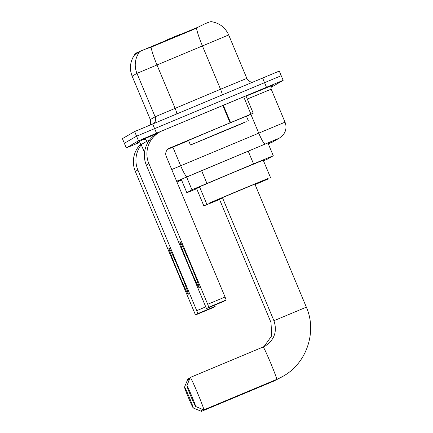 <?xml version="1.0" encoding="UTF-8"?>
<svg xmlns="http://www.w3.org/2000/svg" width="433" height="433" viewBox="0 0 433 433"><rect width="100%" height="100%" fill="white"/><g stroke="black" fill="none" stroke-linecap="round" stroke-linejoin="round"><path stroke-width="0.65" d="M167.17 40.009L137.109 52.561L134.539 54.055L134.771 54.585M198.514 26.981L181.481 34.061M263.502 160.822L267.551 159.063L273.277 155.739L253.543 163.885L191.954 189.789L186.85 192.755L196.679 188.739M211.347 21.672C209.87 21.563 205.659 23.295 198.709 26.873L193.838 29.352L151.047 47.186C144.46 49.367 140.633 50.905 139.572 51.798L134.777 54.623M138.961 142.711L126.279 147.913L122.42 138.636L124.358 143.269L136.568 136.184L281.212 75.71M122.42 138.636L134.631 131.551L279.285 71.072L281.223 75.705L136.568 136.184L124.358 143.269L126.279 147.913M126.29 147.902L138.506 140.812L156.524 133.175L283.16 80.332L271.026 87.379M268.135 143.458L271.551 141.472L265.581 143.891L198.233 172.08L183.24 178.456L177.963 181.519L181.551 180.085M188.279 294.256A25.103 1.007 67.3 0 1 177.714 271.61A25.103 1.007 67.3 0 1 168.902 247.941A25.103 1.007 67.3 0 1 168.994 247.963A25.103 1.007 67.3 0 1 179.522 270.706A25.103 1.007 67.3 0 1 188.317 294.175A25.103 1.007 67.3 0 1 188.279 294.256M140.806 143.924A25.103 25.082 59.9 0 0 135.323 171.441L195.494 314.964L212.852 307.706L215.179 306.358L197.821 313.611L195.494 314.964L212.852 307.706M141.266 144.795A25.103 25.082 59.9 0 0 137.867 169.963L196.723 310.656L205.653 306.921M197.821 313.611L196.723 310.656M214.773 305.124L215.179 306.358M220.516 132.298L246.247 121.646L239.514 124.655L190.466 145.044L220.516 132.298M190.466 145.044L188.528 140.416L218.578 127.67L246.426 116.196L248.363 120.829M218.697 133.353L238.291 125.04L218.697 133.353M193.259 407.978A11.296 0.455 -112.7 0 0 189.291 397.326A11.296 0.455 -112.7 0 0 184.539 387.134A11.296 0.455 -112.7 0 0 184.528 387.151A11.296 0.455 -112.7 0 0 188.479 397.732A11.296 0.455 -112.7 0 0 193.237 407.978A11.296 0.455 -112.7 0 0 193.259 407.978M184.528 387.151L187.884 378.951A17.574 0.704 67.3 0 1 187.9 378.924A17.574 0.704 67.3 0 1 187.906 378.924A17.574 0.704 67.3 0 1 188.972 380.623M200.733 408.611A17.574 0.704 67.3 0 1 201.464 411.35L201.464 411.35A17.574 0.704 67.3 0 1 201.432 411.35L193.237 407.978M254.977 184.344L267.54 179.24L255.086 184.604M222.589 197.989L219.488 199.342L270.977 322.433L271.745 335.77L263.995 346.616M219.547 199.489L203.851 205.881L222.546 197.886M203.851 205.881L196.587 188.512L199.678 187.137M195.629 406.506A11.296 0.455 -112.7 0 0 191.667 395.854A11.296 0.455 -112.7 0 0 186.915 385.662A11.296 0.455 -112.7 0 0 186.899 385.679A11.296 0.455 -112.7 0 0 190.856 396.26A11.296 0.455 -112.7 0 0 195.608 406.506A11.296 0.455 -112.7 0 0 195.629 406.506M186.899 385.679L190.26 377.479A17.574 0.704 67.3 0 1 190.276 377.457A17.574 0.704 67.3 0 1 190.282 377.452A17.574 0.704 67.3 0 1 197.692 393.353A17.574 0.704 67.3 0 1 203.84 409.878A17.574 0.704 67.3 0 1 203.835 409.878A17.574 0.704 67.3 0 1 203.802 409.878L195.608 406.506M254.864 184.068L222.438 197.632L273.927 320.718L306.353 307.159L254.864 184.068M166.916 40.632L167.279 39.749L174.494 36.691L181.173 33.936L182.044 34.294M222.497 197.773L209.328 203.039L239.86 190.147L268.162 178.428L254.923 184.209M206.806 204.17L199.543 186.802L232.591 172.778L263.226 160.161L270.495 177.53M199.261 287.88A25.103 1.007 67.3 0 1 188.696 265.234A25.103 1.007 67.3 0 1 179.89 241.565A25.103 1.007 67.3 0 1 179.982 241.592A25.103 1.007 67.3 0 1 190.504 264.336A25.103 1.007 67.3 0 1 199.299 287.799A25.103 1.007 67.3 0 1 199.261 287.88M245.955 95.823L253.224 113.197L230.069 122.831L222.806 105.463L245.955 95.823L253.224 113.197L246.496 116.358M222.806 105.463L162.31 130.755A25.103 25.082 59.9 0 0 148.855 163.587L207.705 304.28L225.063 297.022L166.212 156.335A6.279 6.273 -120.1 0 1 169.574 148.124L230.069 122.831M159.398 132.2L156.849 133.683A25.103 25.082 59.9 0 0 146.305 165.07L206.476 308.588L223.834 301.336L226.161 299.982L208.809 307.241L206.476 308.588L223.834 301.336M208.809 307.241L207.705 304.28M225.063 297.022L226.161 299.982M167.733 149.309L188.599 140.584M137.348 53.129L137.109 52.561M181.346 179.554L186.861 192.745M186.601 176.989L191.954 189.789M201.61 170.667L206.947 183.419M248.206 151.133L253.543 163.885M196.468 28.08A21.964 2.944 67.3 0 0 202.373 45.822L220.538 89.247L246.848 78.378L247.557 79.645L250.279 81.772L252.352 82.227M211.239 21.65C219.423 22.981 225.236 27.42 228.684 34.959L136.952 73.361L132.152 76.148A21.964 21.948 -120.1 0 1 134.755 54.607M139.572 51.798A21.964 21.948 59.9 0 0 136.952 73.361L155.117 116.786L220.538 89.247A6.279 0.839 -112.7 0 1 222.291 94.795M151.047 47.186A21.964 2.944 67.3 0 0 156.941 64.863L175.105 108.288A6.279 0.839 -112.7 0 1 176.853 113.792M134.793 54.553C130.1 61.286 129.213 68.49 132.135 76.159L150.316 119.573L155.117 116.786A6.279 6.273 -120.1 0 1 154.072 123.318M262.577 77.956L266.452 87.217M134.631 131.551L138.506 140.812M152.649 123.908L156.524 133.175M132.135 76.159L150.316 119.573A6.279 6.273 -120.1 0 1 150.035 125.007M271.556 142.506A12.552 12.541 -120.1 0 0 273.012 141.78L268.325 143.902L271.556 142.506L278.278 138.603L275.199 139.843L176.637 181.254M171.722 169.514L285.022 122.176L271.215 89.176L247.297 99.038M250.945 114.485L258.707 133.039A12.552 1.683 67.3 0 0 265.126 144.032M246.079 96.126L272.189 85.485M144.519 152.53L141.185 144.546A3.139 3.134 59.9 0 0 137.077 142.863L142.766 139.561L157.758 133.153M147.61 143.025L146.868 141.25L141.163 144.562C139.507 141.71 136.676 142.895 137.337 142.782L137.499 142.722M187.083 176.745A12.552 1.683 67.3 0 1 180.658 165.752L172.881 147.155M149.58 140.054L146.868 141.25A3.139 3.134 59.9 0 0 142.766 139.561M180.534 180.545L180.518 180.55A12.552 2.674 67.4 0 0 180.534 180.545L176.962 182.028L180.518 180.55M272.882 85.084A3.139 3.134 59.9 0 0 272.487 85.279M177.086 180.994A12.552 12.541 -120.1 0 1 176.604 181.183M273.012 141.78L279.734 137.883A12.552 12.541 -120.1 0 1 278.278 138.603M137.867 169.963L135.323 171.441M281.656 377.051L273.78 381.116A17.574 0.704 -112.7 0 0 273.786 381.116A17.574 0.704 -112.7 0 0 273.759 380.645M276.73 379.405A17.574 0.704 -112.7 0 0 276.736 379.4L276.736 379.4A17.574 0.704 -112.7 0 0 270.593 362.876A17.574 0.704 -112.7 0 0 263.177 346.974A17.574 0.704 -112.7 0 0 263.177 346.979L190.282 377.452M148.855 163.587L146.305 165.07M169.574 148.124L168.172 148.941M223.304 105.257L230.572 122.626M250.934 114.133L243.671 96.765M181.33 179.56L186.85 192.755M267.919 142.928L273.277 155.739M228.684 34.959L246.848 78.378M150.3 119.584L150.581 123.594L150.018 125.013M283.16 80.332L281.223 75.705M144.519 152.568L141.163 144.562M272.519 85.263L271.675 85.983C270.906 87.948 270.749 89.009 271.215 89.176M279.734 137.883L283.534 134.479L284.882 132.184C286.31 128.866 286.359 125.532 285.022 122.176M190.027 378.036L187.906 378.924M267.54 179.24L267.399 178.905M273.78 381.116L201.464 411.35M306.353 307.159C317.259 331.775 306.705 363.2 283.144 376.217L276.736 379.4L203.835 409.878M263.177 346.974L265.505 345.821C274.571 339.575 277.38 331.207 273.927 320.718"/></g></svg>
